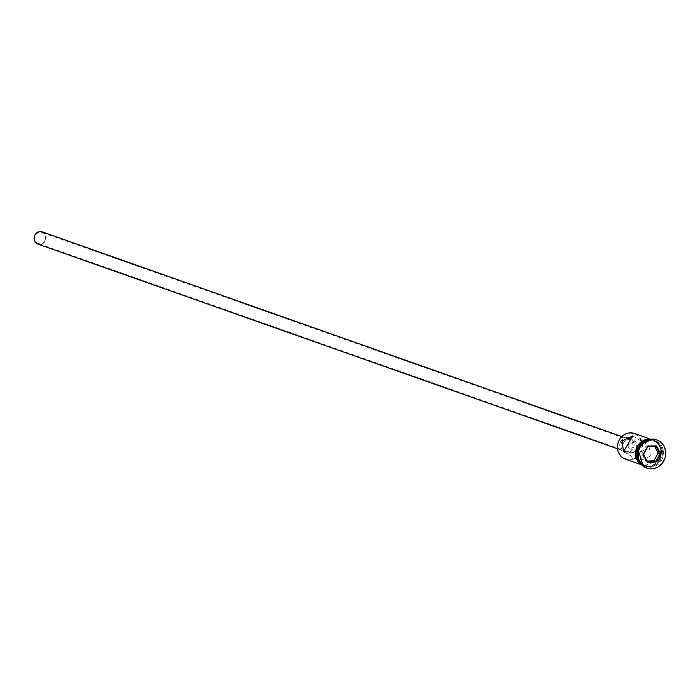 <?xml version="1.0" encoding="UTF-8"?>
<svg xmlns="http://www.w3.org/2000/svg" width="700" height="700" viewBox="0 0 700 700"><rect width="100%" height="100%" fill="white"/><g stroke="black" fill="none" stroke-linecap="round" stroke-linejoin="round"><path stroke-width="0.53" stroke-dasharray="3.5 2.62" d="M619.474 440.116A13.099 11.987 -70.5 0 1 636.134 434.822A13.099 11.987 -70.5 0 1 640.168 452.392A13.099 11.987 -70.5 0 1 623.508 457.695A13.099 11.987 -70.5 0 1 619.474 440.116M625.485 459.165A13.615 12.469 109.5 0 0 640.771 452.707A13.615 12.469 109.5 0 0 634.55 433.493M44.73 240.721A5.836 5.346 -70.5 0 1 38.176 243.486A5.836 5.346 -70.5 0 1 35.516 235.252A5.836 5.346 -70.5 0 1 42.061 232.487A5.836 5.346 -70.5 0 1 44.73 240.721M627.725 445.611L631.601 453.075L637.376 450.03L635.486 442.067L628.582 443.914M42.28 231.875A6.484 5.933 -70.5 0 1 45.246 241.027A6.484 5.933 -70.5 0 1 37.966 244.099M621.749 442.181A6.484 5.933 -70.5 0 1 629.029 439.101A6.484 5.933 -70.5 0 1 631.995 448.254A6.484 5.933 -70.5 0 1 624.715 451.325A6.484 5.933 -70.5 0 1 621.749 442.181M620.725 441.569A7.779 7.123 -70.5 0 1 629.466 437.876A7.779 7.123 -70.5 0 1 633.019 448.858A7.779 7.123 -70.5 0 1 624.278 452.55A7.779 7.123 -70.5 0 1 620.725 441.569M623.674 442.61A7.779 7.123 -70.5 0 1 632.415 438.918A7.779 7.123 -70.5 0 1 635.968 449.899A7.779 7.123 -70.5 0 1 627.226 453.591A7.779 7.123 -70.5 0 1 623.674 442.61M650.405 456.111L639.616 461.09L648.874 445.471L650.405 456.111M659.811 459.287A12.836 11.751 109.5 0 0 655.865 442.059A12.836 11.751 109.5 0 0 639.538 447.256A12.836 11.751 109.5 0 0 643.484 464.476A12.836 11.751 109.5 0 0 659.811 459.287M638.269 459.069A13.615 12.469 109.5 0 0 645.435 466.209A13.615 12.469 109.5 0 0 660.721 459.751A13.615 12.469 109.5 0 0 654.5 440.536A13.615 12.469 109.5 0 0 644.438 441.595M661.71 460.101A13.615 12.469 109.5 0 0 655.489 440.886A13.615 12.469 109.5 0 0 640.194 447.344A13.615 12.469 109.5 0 0 646.415 466.559A13.615 12.469 109.5 0 0 661.71 460.101M646.721 468.037A14.91 13.65 109.5 0 0 663.224 460.88A14.91 13.65 109.5 0 0 656.653 439.924M658.954 459.13A13.615 12.469 109.5 0 0 652.733 439.915A13.615 12.469 109.5 0 0 637.446 446.373A13.615 12.469 109.5 0 0 643.668 465.588A13.615 12.469 109.5 0 0 658.954 459.13M640.745 463.846A13.615 12.469 109.5 0 0 644.157 465.762A13.615 12.469 109.5 0 0 659.444 459.305A13.615 12.469 109.5 0 0 653.222 440.081A13.615 12.469 109.5 0 0 649.372 439.434M639.1 461.213A13.615 12.469 109.5 0 0 645.137 466.104A13.615 12.469 109.5 0 0 660.433 459.646A13.615 12.469 109.5 0 0 654.211 440.431A13.615 12.469 109.5 0 0 646.433 440.44M654.579 446.329L654.229 445.664L655.996 446.285M654.229 445.664L646.056 445.935L641.795 453.644L645.715 461.09L647.483 461.711M645.715 461.09L647.124 461.037M641.795 453.644L643.562 454.274M646.056 445.935L647.824 446.556M650.475 439.233A13.746 12.583 -70.5 0 1 659.059 459.191A13.746 12.583 -70.5 0 1 641.48 464.695M641.121 464.301A13.746 12.583 109.5 0 0 659.549 459.366A13.746 12.583 109.5 0 0 649.95 439.311M631.601 453.075L38.176 243.486M621.836 436.564L629.029 439.101M629.466 437.876L632.415 438.918M623.543 451.552L639.616 461.09M648.935 438.567L652.733 439.915M653.222 440.081L654.211 440.431M654.5 440.536L655.489 440.886M652.846 439.136L661.028 447.317L659.872 459.585L643.265 466.261M645.435 466.209L646.415 466.559M644.157 465.762L645.137 466.104M639.861 464.24L643.668 465.588M632.8 435.942L648.874 445.471M624.278 452.55L627.226 453.591M617.523 448.787L624.715 451.325M635.486 442.067L42.061 232.487"/><path stroke-width="1.05" d="M648.935 438.567L634.55 433.493A13.615 12.469 109.5 0 0 619.264 439.95A13.615 12.469 109.5 0 0 625.485 459.165L639.861 464.24M628.582 443.914L627.725 445.611M617.523 448.787L37.966 244.099A6.484 5.933 -70.5 0 1 35 234.946A6.484 5.933 -70.5 0 1 42.28 231.875L621.836 436.564M622.011 440.921L623.543 451.552L632.809 435.942L622.011 440.921M644.438 441.595A13.615 12.469 109.5 0 0 639.214 446.994A13.615 12.469 109.5 0 0 638.269 459.069M656.653 439.924A14.91 13.65 109.5 0 0 656.407 439.836A14.91 13.65 109.5 0 0 639.66 446.906A14.91 13.65 109.5 0 0 646.476 467.95A14.91 13.65 109.5 0 0 646.721 468.037M649.372 439.434A13.615 12.469 109.5 0 0 637.936 446.539A13.615 12.469 109.5 0 0 640.745 463.846M646.433 440.44A13.615 12.469 109.5 0 0 638.916 446.889A13.615 12.469 109.5 0 0 639.1 461.213M663.714 461.055A14.91 13.65 109.5 0 0 656.898 440.011A14.91 13.65 109.5 0 0 640.159 447.081A14.91 13.65 109.5 0 0 646.966 468.125A14.91 13.65 109.5 0 0 663.714 461.055M647.386 462.306L643.212 454.361L647.754 446.119L656.477 445.83L660.66 453.775L656.11 462.017L647.386 462.306L647.483 461.711L655.655 461.44L659.907 453.722L655.996 446.285L647.824 446.556L643.562 454.274L647.483 461.711M647.124 461.037L653.879 460.819L658.14 453.101L660.66 453.775M658.14 453.101L654.579 446.329M653.879 460.819L656.11 462.017M655.996 446.285L656.477 445.83M647.824 446.556L647.754 446.119M637.385 446.233A13.746 12.583 -70.5 0 1 650.475 439.233M649.95 439.311A13.746 12.583 109.5 0 0 637.831 446.477A13.746 12.583 109.5 0 0 641.121 464.301M641.48 464.695A13.746 12.583 -70.5 0 1 637.341 446.311M656.407 439.836L656.898 440.011M643.265 466.261L637.017 446.084L652.846 439.136M646.476 467.95L646.966 468.125"/></g></svg>
